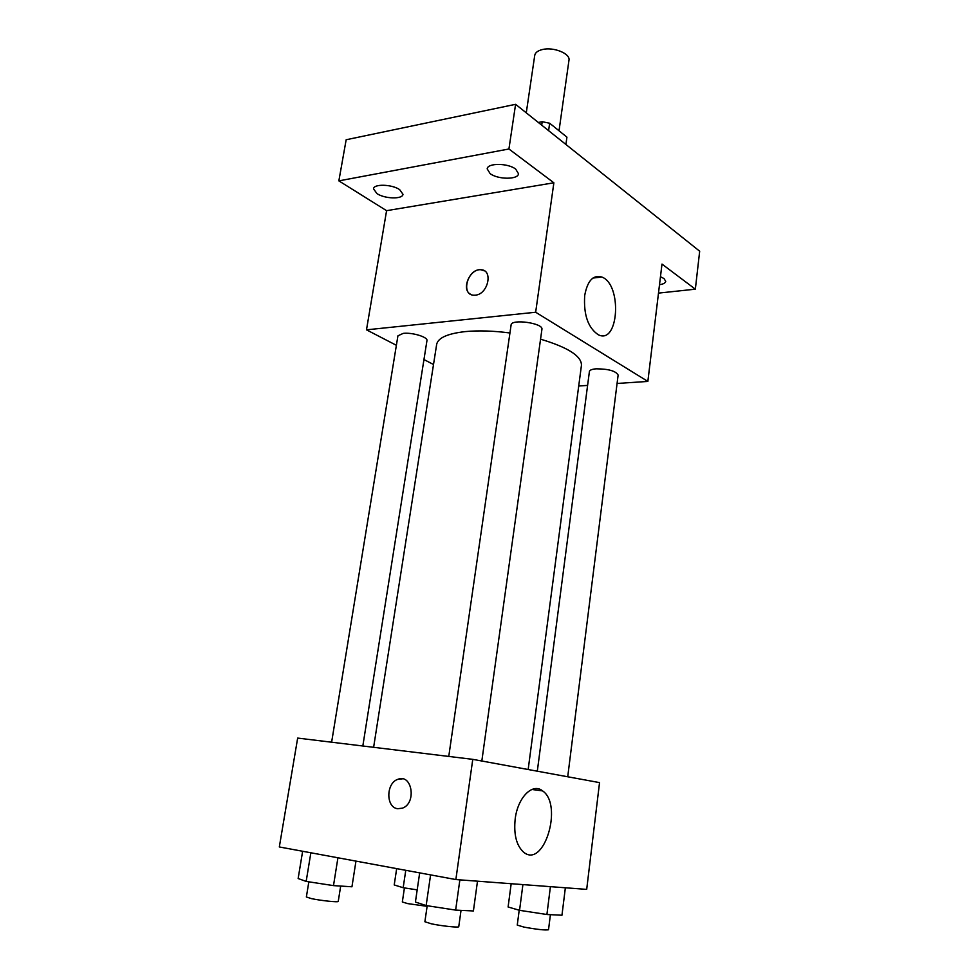 <?xml version="1.0" encoding="UTF-8"?>
<svg xmlns="http://www.w3.org/2000/svg" width="979" height="979" viewBox="0 0 979 979"><rect width="100%" height="100%" fill="white"/><g stroke="black" fill="none" stroke-linecap="round" stroke-linejoin="round"><path stroke-width="1.47" d="M559.021 130.782L568.97 60.27C570.561 53.588 553.355 46.625 542.268 49.574C537.765 50.712 535.256 52.633 534.742 55.338L526.274 112.842M548.595 130.648L549.66 123.232L566.927 137.146L565.911 144.464M538.34 122.473L542.207 121.714L549.66 123.232M541.705 125.153L542.207 121.714M396.373 345.293L366.489 329.837L386.583 210.681L338.856 180.87L346.162 139.752L515.59 104.312L699.679 251.211L695.347 289.172L658.488 293.113M433.513 364.506L423.956 359.562M376.976 193.622L373.501 188.825C373.709 183.709 391.955 184.236 399.652 189.62L402.993 194.307C402.699 199.422 384.771 198.921 376.976 193.622M490.136 173.626L487.187 168.89C487.358 162.857 508.077 162.967 515.688 169.11L518.491 173.724C518.234 179.769 497.883 179.647 490.136 173.626M386.583 210.681L553.869 182.792L508.921 148.992L515.59 104.312M338.856 180.87L508.921 148.992M366.489 329.837L535.66 312.24L553.869 182.792M535.66 312.24L647.853 381.431L661.988 264.085L695.347 289.172M584.696 295.536C587.437 280.765 593.139 274.597 601.804 277.02C622.387 284.363 618.838 345.195 598.291 334.757C588.049 327.843 583.508 314.773 584.696 295.536M660.458 276.739L663.995 278.55L665.744 281.352C665.402 283.004 663.321 284.13 659.503 284.718M509.949 332.982C493.44 330.816 478.621 330.351 465.466 331.575C447.623 333.57 438.017 337.841 436.658 344.388L373.623 747.307M528.17 769.518L581.453 365.253C581.563 356.062 567.93 347.374 540.543 339.175M647.853 381.431L617.076 383.462M587.596 385.408L578.711 385.995M567.722 776.775L618.128 375.067C615.84 370.98 608.522 368.887 596.162 368.814C591.989 369.169 589.737 370.074 589.407 371.531L537.312 771.195M362.83 745.998L426.954 340.619C428.104 337.119 412.281 332.26 403.238 333.374L397.927 335.809L331.624 742.204M448.761 756.437L511.099 324.967C511.197 318.554 543.614 323.131 541.925 329.311L481.827 761.013M475.39 295.156L473.958 295.205C460.277 295.156 467.729 268.246 480.97 269.751C493.44 269.886 488.117 294.336 475.39 295.156M470.409 294.177C460.962 289.307 470.03 268.368 480.97 269.763L484.446 270.865M455.859 879.558L279.321 846.957L297.665 738.08L472.771 759.349L599.54 782.613L586.69 889.385L455.859 879.558L472.771 759.349M515.187 818.982C517.72 797.334 532.674 782.527 542.574 790.885C563.476 804.775 543.847 869.609 523.435 852.024C516.386 845.379 513.632 834.365 515.187 818.982M397.915 808.752L397.731 808.715C385.726 807.602 385.959 782.943 397.878 779.321C412.012 773.251 416.919 803.123 402.442 808.152L397.731 808.715C385.738 807.602 385.959 782.955 397.89 779.321L402.418 778.843M419.673 872.876L415.414 902.038L426.146 905.563L455.639 910.103L473.408 910.959L477.495 881.186M426.146 905.563L430.589 874.896M455.639 910.103L459.873 879.864M461.036 910.36L458.759 926.66C459.237 927.847 441.627 926.036 431.347 923.809L424.886 921.753L427.199 905.722M511.173 883.719L508.101 906.995L519.555 910.323L546.906 914.508L561.958 915.23L565.36 887.782M519.555 910.323L522.908 884.6M546.906 914.508L550.418 886.668M550.406 914.68L548.521 929.769C545.376 930.368 537.202 929.487 523.998 927.101L517.255 925.094L519.2 910.213M302.633 851.265L298.142 878.53L306.17 881.418L333.496 885.616L351.95 886.778L355.964 861.116M306.17 881.418L310.857 852.782M333.496 885.616L337.926 857.788M340.68 886.068L338.244 901.402C338.734 902.503 320.855 900.656 311.481 898.624L306.366 896.984L308.838 881.834M396.666 868.63L394.219 884.943L403.177 887.72L417.189 889.862M403.177 887.72L405.771 870.307M427.113 906.321L407.753 903.617L402.332 901.989L404.425 887.916M592.919 278.06L601.804 277.02M531.866 789.466L542.574 790.885"/></g></svg>
